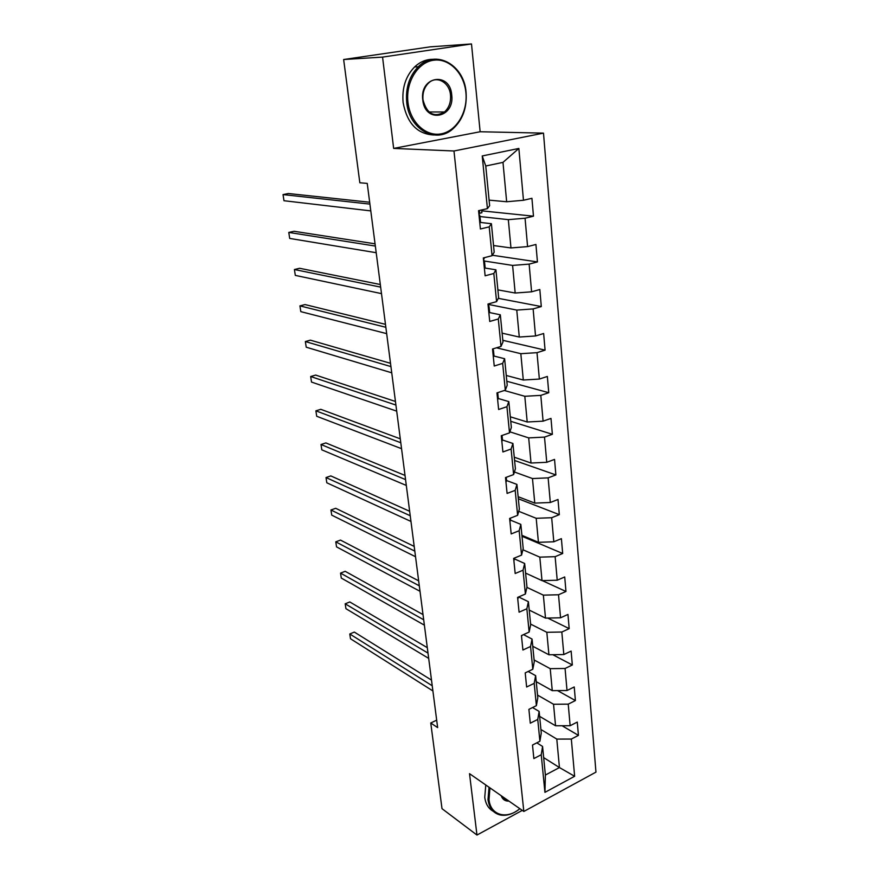 <?xml version="1.0" encoding="UTF-8"?>
<svg xmlns="http://www.w3.org/2000/svg" width="879" height="879" viewBox="0 0 879 879"><rect width="100%" height="100%" fill="white"/><g stroke="black" fill="none" stroke-linecap="round" stroke-linejoin="round"><path stroke-width="1.32" d="M471.496 43.95L382.563 57.102L393.649 148.408L480.143 131.751L471.496 43.95L430.314 46.84L343.645 59.519L359.83 182.766L367.235 183.403L437.643 727.603L430.754 722.988L442.005 808.669L476.967 835.05L522.291 810.383M480.143 131.751L543.497 133.125L595.962 772.125L523.829 811.46L453.982 150.99L543.497 133.125M489.098 200.137L506.656 201.752L502.986 162.373L485.757 165.999L489.647 205.675L487.416 208.62L478.561 210.674L480.406 228.99L489.218 226.87L492.053 255.701L483.329 257.943L485.131 275.797L493.811 273.501L496.58 301.629L487.977 304.035L489.735 321.461L498.294 318.989L500.997 346.436L492.526 349.007L494.24 366.016L502.667 363.379L505.304 390.166L496.954 392.902L498.624 409.493L506.93 406.713L509.512 432.875L501.272 435.742L502.909 451.96L511.106 449.026L513.622 474.572L505.502 477.583L507.095 493.416L515.182 490.361L517.632 515.314L509.622 518.456L511.182 533.927L519.159 530.729L521.555 555.121L513.655 558.396L515.182 573.504L523.049 570.196L525.389 594.028L517.588 597.412L519.082 612.191L526.851 608.762L529.147 632.067L521.445 635.572L522.906 650.02L530.564 646.472L532.806 669.271L525.213 672.874L526.631 687.004L534.201 683.357L536.388 705.65L528.894 709.364L530.29 723.186L537.75 719.44L539.904 741.25L532.498 745.051L533.861 758.577L541.233 754.742L544.936 792.353L574.635 776.278L559.44 767.554L556.792 739.085L540.915 729.493M487.416 208.62L482.23 155.957L518.863 148.452L523.466 200.258L531.927 198.302L533.476 216.19L481.714 210.828M574.635 776.278L571.328 739.063L578.426 735.371L577.272 722.066L570.141 725.724L568.23 704.145L575.404 700.552L574.229 686.96L567.021 690.52L565.065 668.479L572.328 664.974L571.13 651.086L563.824 654.547L561.824 632.023L569.185 628.628L567.955 614.432L560.56 617.794L558.517 594.764L565.966 591.468L564.714 576.965L557.22 580.217L555.132 556.671L562.681 553.495L561.395 538.651L553.803 541.794L551.671 517.72L559.319 514.654L558 499.481L550.32 502.502L548.133 477.868L555.88 474.935L554.539 459.409L546.749 462.299L544.508 437.105L552.364 434.292L550.99 418.415L543.09 421.162L540.805 395.374L548.76 392.704L547.353 376.454L539.354 379.069L537.003 352.666L545.079 350.139L543.64 333.504L535.52 335.965L533.124 308.925L541.299 306.562L539.827 289.521L531.597 291.817L529.136 264.118L537.443 261.92L535.926 244.461L527.587 246.603L525.06 218.223L533.476 216.19M492.053 255.701L494.196 252.218L491.405 223.705L480 222.387M479.989 216.542L508.326 219.651L510.963 247.944L493.548 245.538M491.405 223.705L489.218 226.87M525.06 218.223L508.326 219.651M527.587 246.603L510.963 247.944M496.58 301.629L498.646 297.629L495.921 269.809L484.955 268.029M484.175 260.997L512.6 265.414L515.171 293.026L497.888 289.872M495.921 269.809L493.811 273.501M529.136 264.118L512.6 265.414M531.597 291.817L515.171 293.026M500.997 346.436L502.986 341.953L500.327 314.803L489.603 312.572M488.263 304.398L516.764 310.078L519.28 337.042L502.118 333.163M500.327 314.803L498.294 318.989M533.124 308.925L516.764 310.078M535.52 335.965L519.28 337.042M505.304 390.166L507.216 385.222L504.623 358.72L494.042 356.061M496.492 347.798L520.829 353.688L523.291 380.014L506.26 375.465M504.623 358.72L502.667 363.379M537.003 352.666L520.829 353.688M539.354 379.069L523.291 380.014M509.512 432.875L511.358 427.491L508.82 401.604L498.316 398.517L497.811 393.594L498.316 398.517L497.635 399.703M504.337 390.485L524.807 396.286L527.202 421.997L510.303 416.8M508.82 401.604L506.93 406.713M540.805 395.374L524.807 396.286M543.09 421.162L527.202 421.997M513.622 474.572L515.391 468.771L512.918 443.477L502.491 439.994M509.875 431.809L528.686 437.896L531.026 463.024L514.259 457.201M512.918 443.477L511.106 449.026M544.508 437.105L528.686 437.896M546.749 462.299L531.026 463.024M517.632 515.314L519.346 509.117L516.929 484.406L506.568 480.538M514.413 472.001L532.476 478.55L534.773 503.107L518.127 496.701M516.929 484.406L515.182 490.361M548.133 477.868L532.476 478.55M550.32 502.502L534.773 503.107M521.555 555.121L523.203 548.551L520.84 524.389L510.556 520.159M518.742 511.314L536.19 518.291L538.431 542.299L521.906 535.322M520.84 524.389L519.159 530.729M551.671 517.72L536.19 518.291M553.803 541.794L538.431 542.299M525.389 594.028L526.971 587.095L524.664 563.483L514.468 558.901M522.895 549.76L539.816 557.143L542.002 580.623L525.609 573.108M524.664 563.483L523.049 570.196M555.132 556.671L539.816 557.143M557.22 580.217L542.002 580.623M529.147 632.067L530.663 624.793L528.4 601.697L518.643 596.962M526.917 587.381L543.354 595.138L545.496 618.102L529.224 610.081M528.4 601.697L526.851 608.762M558.517 594.764L543.354 595.138M560.56 617.794L545.496 618.102M532.806 669.271L534.278 661.667L532.059 639.077L523.521 634.627M530.597 624.09L546.826 632.298L548.925 654.778L532.762 646.263M532.059 639.077L530.564 646.472M561.824 632.023L546.826 632.298M563.824 654.547L548.925 654.778M536.388 705.65L537.805 697.75L535.641 675.643L528.147 671.479M534.113 659.964L550.221 668.666L552.265 690.652L536.234 681.675M535.641 675.643L534.201 683.357M565.065 668.479L550.221 668.666M567.021 690.52L552.265 690.652M539.904 741.25L541.266 733.053L539.146 711.419L532.564 707.551M537.541 695.091L553.539 704.255L555.55 725.779L539.629 716.352M539.146 711.419L537.75 719.44M568.23 704.145L553.539 704.255M570.141 725.724L555.55 725.779M544.936 792.353L545.376 775.047L542.574 746.436L536.794 742.854M543.661 757.61L559.44 767.554L545.376 775.047M542.574 746.436L541.233 754.742M571.328 739.063L556.792 739.085M382.563 57.102L343.645 59.519M393.649 148.408L453.982 150.99M523.829 811.46L469.518 773.663L476.967 835.05M436.676 720.165L430.754 722.988M518.863 148.452L502.986 162.373M485.757 165.999L482.23 155.957M523.466 200.258L506.656 201.752M578.426 735.371L562.077 725.746M575.404 700.552L557.561 690.608M572.328 664.974L552.792 654.712M569.185 628.628L547.716 618.058M565.966 591.468L542.277 580.612M562.681 553.495L522.005 536.267M559.319 514.654L518.335 498.778M555.88 474.935L514.578 460.464M552.364 434.292L510.743 421.294M548.76 392.704L506.831 381.255M545.079 350.139L502.821 340.305M541.299 306.562L498.272 298.333M537.443 261.92L492.339 255.24M481.626 209.971L481.901 212.74L478.835 213.454M431.501 680.115L354.325 632.078L349.776 633.979L432.237 685.774M349.776 633.979L350.501 638.758L432.897 690.949M489.955 787.881L489.01 799.593C490.438 815.371 506.765 819.832 519.874 808.702M519.522 808.977C512.984 814.097 506.601 816.097 500.382 815.009C493.372 813.317 489.24 808.175 487.988 799.593L489.043 787.243M493.328 811.339C488.504 808.702 485.647 804.01 484.747 797.286L485.79 784.98M508.985 801.121C505.15 801.263 502.546 799.45 501.184 795.693M501.711 796.066L507.557 800.132M407.966 102.436C410.207 122.445 426.029 136.926 441.302 133.828C456.608 131.026 467.947 111.864 465.892 92.493C464.079 73.1 449.004 57.772 433.314 60.266C417.591 62.464 405.505 82.472 407.966 102.436M466.079 92.383C467.123 107.897 462.64 120.137 452.641 129.092C435.841 144.079 409.218 129.499 406.735 102.568C405.472 87.988 409.295 76.066 418.239 66.793C435.742 48.752 464.277 64.925 466.079 92.383M422.766 99.898C419.459 76.088 450.092 71.276 451.718 94.932C454.948 118.127 424.865 123.73 422.766 99.898M450.509 95.053C449.587 82.373 436.599 75.089 428.556 83.055C424.282 87.329 422.414 92.899 422.986 99.777C426.754 113.787 433.929 117.852 444.51 111.985C449.026 107.787 451.026 102.14 450.509 95.053M434.006 135.003C417.393 134.212 407.098 123.412 403.12 102.601C401.846 88.087 405.658 76.209 414.569 66.969C420.096 61.794 426.271 59.245 433.105 59.322M427.304 647.669L349.798 601.961L345.194 603.807L428.007 653.108M345.194 603.807L345.941 608.686L428.688 658.382M423.019 614.586L345.183 571.306L340.536 573.108L423.689 619.783M340.536 573.108L341.283 578.063L424.392 625.167M521.522 636.374L522.093 635.275M418.657 580.832L340.492 540.091L335.778 541.838L419.294 585.799M335.778 541.838L336.547 546.881L420.008 591.292M517.764 599.115L518.346 597.478M414.196 546.408L335.701 508.293L330.943 509.985L414.811 551.122M330.943 509.985L331.724 515.127L415.536 556.726M513.918 561.022L514.38 558.088L514.523 559.473M409.658 511.281L330.834 475.913L326.021 477.55L410.229 515.731M326.021 477.55L326.812 482.791L410.965 521.445M509.985 522.06L510.358 518.17L510.6 520.577M405.021 475.429L325.867 442.928L321 444.51L405.56 479.604M321 444.51L321.813 449.839L406.307 485.439M505.963 482.208L506.601 480.835L506.249 477.308L506.601 480.813M400.286 438.83L320.813 409.317L315.88 410.834L400.78 442.719M315.88 410.834L316.715 416.272L401.56 448.686M501.854 441.434L502.502 440.148L502.03 435.479L502.502 440.137M395.451 401.472L315.66 375.069L310.672 376.52L395.913 405.054M310.672 376.52L311.518 382.068L396.704 411.141M501.338 436.413L502.008 435.49M390.507 363.313L310.408 340.162L305.354 341.546L390.935 366.587M305.354 341.546L306.222 347.194L391.737 372.806M497.118 394.561L497.602 392.682M493.328 356.984L494.02 355.896L493.504 350.82L494.02 355.885M385.463 324.34L305.057 304.573L299.937 305.881L385.848 327.285M299.937 305.881L300.816 311.638L386.672 333.635M492.789 351.71L493.493 350.644L492.954 348.875M488.911 313.243L489.625 312.265L489.098 307.035L489.625 312.254M380.31 284.521L299.596 268.282L294.421 269.523L380.651 287.125M294.421 269.523L295.311 275.391L381.497 293.619M488.361 307.837L489.087 306.87L488.23 304.288M488.68 303.837L488.021 304.42M484.384 268.425L485.12 267.568L484.582 262.184M375.047 243.824L294.026 231.276L288.784 232.43L375.344 246.065M288.784 232.43L289.696 238.429L376.201 252.712M483.824 262.898L484.571 262.041L483.56 259.349M484.219 258.547L484.131 257.734L483.472 259.393M479.758 222.519L480.505 221.772L479.956 216.234L480.505 221.761M479.176 216.849L479.945 216.113L478.857 213.663M369.674 202.236L288.345 193.523L283.038 194.6L369.905 204.104M283.038 194.6L283.972 200.72L370.784 210.894M479.582 212.531L479.374 210.488L479.582 212.531L478.813 213.256M484.582 262.195L485.12 267.557M506.722 800.033L502.129 796.824M414.569 66.969L418.239 66.793M444.51 111.985L429.007 111.963"/></g></svg>
